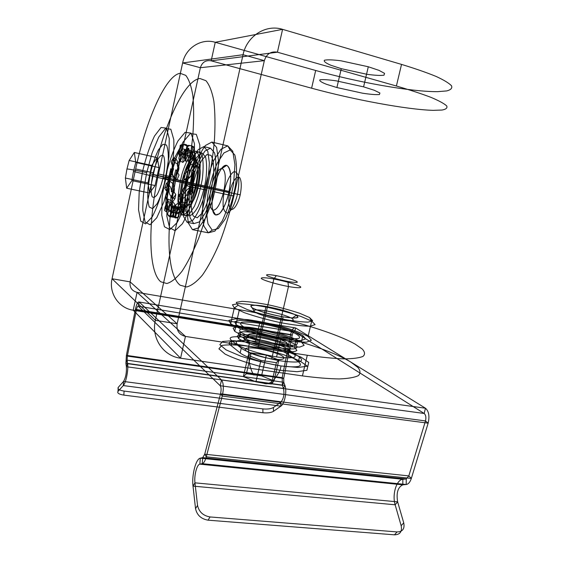 <?xml version="1.0" encoding="UTF-8"?>
<svg xmlns="http://www.w3.org/2000/svg" width="563" height="563" viewBox="0 0 563 563"><rect width="100%" height="100%" fill="white"/><g stroke="black" fill="none" stroke-linecap="round" stroke-linejoin="round"><path stroke-width="0.84" d="M368.301 66.765L379.012 70.368L384.564 73.373L384.008 75.189C380.623 75.681 374.972 75.386 367.069 74.316L341.284 68.679L330.826 65.245C325.717 63.049 323.577 61.381 324.422 60.234C327.272 59.572 332.761 59.755 340.904 60.783L368.301 66.765L363.585 86.857L374.318 90.284L379.919 93.022L379.434 94.535C376.098 94.837 370.496 94.394 362.628 93.219L336.899 87.547L326.42 84.274C321.283 82.24 319.115 80.748 319.911 79.812C322.705 79.348 328.152 79.686 336.252 80.847L363.585 86.857M315.681 70.488C357.913 82.353 411.384 91.889 437.676 91.656L446.733 90.924C450.836 89.855 452.448 88.166 451.568 85.858C449.119 83.204 443.968 80.066 436.114 76.441C426.747 72.606 415.22 68.595 401.532 64.407L282.584 29.346L215.256 42.281L315.681 70.488L311.606 88.201C353.846 99.714 407.14 109.644 433.151 110.348L442.089 110.038C446.114 109.278 447.648 107.899 446.691 105.907C444.172 103.578 438.964 100.742 431.054 97.392C421.645 93.817 410.089 90.024 396.394 86.005L277.418 52.197L211.174 60.825L311.606 88.201M341.284 68.679L336.899 87.547M158.506 173.974C147.985 222.125 147.956 271.275 160.772 281.781L166.852 283.52C171.497 282.218 176.564 278.108 182.039 271.197C187.634 262.689 193.165 251.76 198.633 238.416C203.897 223.94 208.549 208.282 212.575 191.441L243.047 54.717L182.63 62.957C185.586 47.848 201.315 38.002 215.256 42.281L211.174 60.825C205.741 59.938 202.145 62.233 200.372 67.715L176.233 177.873C165.712 225.664 166.359 274.575 180.118 285.181L186.599 286.982C191.519 285.744 196.839 281.725 202.56 274.927C208.38 266.538 214.102 255.75 219.718 242.569C225.116 228.254 229.831 212.751 233.877 196.072L264.343 60.656L200.372 67.715L182.63 62.957L158.506 173.974L176.233 177.873M191.526 184.636L193.792 170.005C194.214 161.004 193.475 154.614 191.596 150.849L187.704 150.089L182.954 155.515C179.66 161.877 176.852 169.759 174.523 179.147L172.355 192.891C171.856 201.505 172.426 207.916 174.08 212.124L177.746 213.799L182.532 209.063C185.994 202.8 188.992 194.657 191.526 184.636L211.463 188.992L213.673 174.474C213.989 165.522 213.131 159.16 211.076 155.381L206.938 154.558L201.969 159.885C198.556 166.162 195.678 173.96 193.334 183.271L191.223 196.916C190.801 205.481 191.497 211.871 193.306 216.079L197.226 217.79L202.237 213.152C205.833 206.973 208.908 198.922 211.463 188.992M212.575 191.441L233.877 196.072M243.047 54.717L264.343 60.656C266.545 53.9 270.909 51.085 277.418 52.197L282.584 29.346C265.919 23.97 246.805 36.053 243.047 54.717M401.532 64.407L396.394 86.005M174.523 179.147L193.334 183.271M188.57 215.735L181.779 214.89M195.825 151.166L191.329 153.551C187.979 158.175 184.91 164.868 182.123 173.629C179.766 182.94 178.372 191.842 177.943 200.351C178.189 207.853 179.47 212.701 181.779 214.89L186.17 213.377C189.604 209.147 192.835 202.427 195.861 193.229C198.415 183.285 199.872 173.847 200.231 164.924C199.802 157.323 198.338 152.735 195.825 151.166L202.384 153.256L205.622 157.183C206.881 162.883 206.938 170.547 205.798 180.188C203.94 190.153 201.343 199.006 198.007 206.741C194.538 212.884 191.392 215.882 188.57 215.735L185.628 211.097C184.587 205.242 184.629 197.782 185.762 188.711C187.493 179.407 189.914 170.976 193.032 163.439C196.332 157.147 199.45 153.755 202.384 153.256M194.341 157.893L196.846 161.102C197.803 165.698 197.81 171.849 196.874 179.569C195.389 187.535 193.327 194.636 190.695 200.857C187.958 205.833 185.473 208.289 183.242 208.233C174.945 204.833 185.656 155.986 194.341 157.893C198.303 160.364 198.781 169.519 195.783 185.368C191.849 200.871 187.669 208.493 183.242 208.233L188.007 205.038C184.875 202.377 184.53 194.749 186.972 182.159L211.216 187.472C214.313 175.184 217.916 168.851 222.033 168.464C225.672 170.645 226.249 178.281 223.778 191.371C220.457 204.172 216.769 210.449 212.708 210.217L215.608 214.96C211.526 211.688 210.914 202.68 213.778 187.929L182.123 180.99C185.748 166.233 189.815 158.534 194.341 157.893L197.324 162.827C200.674 164.959 201.097 172.637 198.591 185.867L223.778 191.371M213.778 187.929C217.438 173.39 221.752 165.86 226.706 165.339C217.114 163.214 206.396 211.399 215.608 214.96L219.408 213.785C222.315 210.506 224.989 205.305 227.431 198.204C229.458 190.526 230.556 183.214 230.717 176.268C230.239 170.315 228.902 166.676 226.706 165.339L222.033 168.464M212.209 230.168L208.043 223.99C206.494 216.396 206.41 206.811 207.789 195.241C209.985 183.397 213.152 172.665 217.304 163.052L223.891 152.967L230.147 149.948L234.82 154.959C236.756 162.306 237.037 172.229 235.644 184.748C233.244 197.683 229.767 209.105 225.228 219.028L218.324 228.543L212.209 230.168L208.324 232.822L203.883 226.087C202.258 217.853 202.194 207.487 203.693 194.988C206.065 182.187 209.478 170.589 213.933 160.173L221.013 149.209L227.741 145.859L232.765 151.229L234.926 164.656L233.617 183.545C231.006 197.62 227.241 210.041 222.322 220.816L214.883 231.104L208.324 232.822L192.433 229.648M211.85 142.073L205.382 145.514C200.646 151.926 196.353 161.088 192.511 173.017C189.274 185.649 187.395 197.775 186.867 209.38L188.26 222.927L192.433 229.648L198.711 227.853L205.924 217.438L212.554 200.231C216.164 186.395 218.155 173.27 218.528 160.87L216.6 147.4L211.85 142.073L227.741 145.859L230.147 149.948M193.763 223.638L190.139 217.923C188.844 210.829 188.865 201.828 190.217 190.941C192.293 179.773 195.22 169.646 198.999 160.575L204.932 151.046L210.499 148.175L214.552 152.855C216.171 159.723 216.305 169.02 214.939 180.751C212.68 192.877 209.492 203.616 205.382 212.976L199.189 221.991L193.763 223.638L187.12 222.294L192.447 220.626C196.614 215.657 200.519 207.691 204.179 196.719C207.254 184.833 208.979 173.559 209.352 162.904L207.81 151.278L203.855 146.605L198.387 149.512C194.355 155.029 190.674 162.96 187.359 173.32C184.565 184.305 182.926 194.833 182.44 204.904L183.594 216.586L187.12 222.294M210.499 148.175L203.855 146.605M198.908 151.883L202.152 155.874C203.412 161.658 203.454 169.47 202.279 179.294C200.386 189.45 197.747 198.465 194.376 206.354L189.295 214.024L184.868 215.523L181.919 210.801C180.885 204.848 180.948 197.254 182.109 188.021C183.869 178.548 186.325 169.97 189.478 162.285C192.813 155.881 195.959 152.411 198.908 151.883M198.591 185.867C195.305 198.816 191.772 205.206 188.007 205.038M186.972 182.159C190.041 169.737 193.489 163.291 197.324 162.827M212.708 210.217C209.302 207.522 208.803 199.935 211.216 187.472M226.706 165.339C231.119 167.887 231.85 176.979 228.902 192.609L195.783 185.368M228.902 192.609C224.911 207.874 220.485 215.326 215.608 214.96M183.242 208.233C179.597 205.016 179.224 195.938 182.123 180.99M170.42 177.824L167.162 198.443L166.838 216.185L169.604 227.769L175.107 230.675L182.412 223.75C187.768 214.257 192.419 201.744 196.367 186.205L199.872 163.516L199.802 144.937L196.304 134.374L190.28 133.572L183.059 142.108C178.112 151.841 173.897 163.742 170.42 177.824L165.423 176.726L162.144 197.388L161.764 215.157L164.438 226.741L169.843 229.634L177.049 222.674C182.349 213.145 186.965 200.59 190.913 185.009L194.439 162.278L194.439 143.678L191.033 133.107L185.114 132.333L177.985 140.912C173.08 150.68 168.893 162.616 165.423 176.726M171.356 191.892C171.476 188.204 170.125 185.516 167.302 183.819L170.807 168.633C170.075 172.046 171.152 174.727 174.03 176.662L171.356 191.892L174.347 189.632L174.122 192.145L175.811 194.531L174.966 198.725C171.187 197.409 169.203 194.854 169.013 191.054L165.86 195.417C166.078 198.978 167.69 201.399 170.709 202.694L171.701 203.102L172.609 198.845L170.927 196.494L174.122 192.145M179.034 175.051L175.86 169.759L179.034 175.051L176.944 180.019C173.348 178.14 171.94 175.276 172.728 171.419L170.807 168.633M177.289 165.255C178.112 161.926 177.176 159.54 174.474 158.097L179.724 148.294C178.788 150.23 179.674 151.926 182.377 153.368L177.289 165.255L178.612 170.089L177.831 172.552M184.854 149.491L184.439 158.048L185.509 159.505L185.917 150.975L184.854 149.491L182.377 153.368L183.285 153.748L185.917 150.975M186.536 147.548C187.437 146.387 186.487 145.437 183.679 144.684C185.29 144.008 186.656 144.508 187.768 146.183C187.296 145.212 188.471 145.099 191.293 145.838C189.886 145.261 188.295 145.838 186.536 147.548L185.354 157.014L184.439 158.048M191.659 156.838L194.404 147.21L193.032 147.415L190.28 157.084L191.659 156.838L189.471 155.81C185.924 154.79 184.446 154.811 185.03 155.881L187.768 146.183M193.996 149.364C194.348 151.088 192.912 152.017 189.682 152.144L190.02 164.875C190.547 161.426 192.384 159.681 195.523 159.625C195.41 155.24 194.904 151.82 193.996 149.364L190.794 158.161L190.28 157.084M193.806 169.294L197.395 164.445L195.389 166.085L191.807 170.934L193.806 169.294L192.926 164.628C189.224 164.283 187.078 165.986 186.48 169.737L190.02 164.875M194.974 170.969C194.052 174.868 191.906 176.972 188.542 177.261L184.734 193.559C186.198 189.83 188.661 187.753 192.117 187.338L194.974 170.969L191.582 173.559L191.807 170.934M190.456 189.745L192.687 192.905L190.125 194.714L187.915 191.533L190.456 189.745L190.948 184.136C186.782 184.39 183.995 186.466 182.574 190.378L184.734 193.559M188.57 199.464C186.958 202.779 184.354 204.468 180.758 204.538C178.921 208.711 177.092 211.878 175.269 214.039C176.937 212.42 179.562 211.575 183.13 211.505L188.57 199.464L187.078 194.087L187.915 191.533M183.665 205.502L183.235 214.545L180.568 215.122L181.012 206.072L183.665 205.502L184.692 202.321C180.392 202.321 177.408 203.208 175.74 204.974L175.269 214.039M178.879 216.776C177.289 217.536 174.776 217.564 171.342 216.854C169.794 217.114 168.534 216.248 167.556 214.25C168.647 215.608 170.892 216.649 174.291 217.36C175.593 218.331 177.12 218.141 178.879 216.776L180.097 206.994L181.012 206.072M177.641 207.191L175.002 216.459L172.721 215.305L175.36 206.037L177.641 207.191L178.077 208.12C173.89 207.381 171.258 206.325 170.174 204.96L167.556 214.25M170.927 196.494L170.709 202.694L171.891 213.11L174.896 204.862L175.36 206.037M196.367 186.205L190.913 185.009M166.739 212.054L169.73 203.785L167.577 202.251L164.614 210.506L166.739 212.054L165.944 207.838L164.931 207.465L164.614 210.506M173.594 215.699L174.833 205.896L172.236 206.058L170.997 215.833L173.594 215.699L171.342 216.854L170.244 216.664L170.997 215.833M183.193 198.324L181.743 192.947L179.125 194.545L180.54 199.928L183.193 198.324L180.758 204.538L179.625 204.517L180.54 199.928M189.597 169.759L184.08 174.192L189.597 169.759L188.542 177.261L187.444 177.289L187.402 171.595M188.711 148.132L185.53 156.95L183.988 157.612L187.169 148.78L188.711 148.132L189.682 152.144L188.668 152.066L187.169 148.78M181.377 146.345L180.181 155.831L179.055 154.748L180.259 145.254L181.377 146.345L183.679 144.684L182.743 144.417L180.259 145.254M179.724 148.294L179.28 156.866C178.204 158.886 179.4 160.737 182.855 162.418L183.285 153.748M172.229 164.114L173.51 168.949L171.089 161.778L172.229 164.114L174.474 158.097L173.566 157.682L171.089 161.778M166.296 190.815L169.245 188.535L167.683 186.008L164.748 188.302L166.296 190.815L167.302 183.819L166.359 183.362L164.748 188.302M185.509 159.505L182.855 162.418M171.891 213.11C171.039 211.012 169.062 209.253 165.944 207.838L165.86 195.417M179.125 194.545L178.197 199.013C182.482 199.232 185.438 197.592 187.078 194.087M178.197 199.013L179.625 204.517M184.692 202.321L184.256 211.575L183.235 214.545M180.568 215.122L183.13 211.505L184.256 211.575M187.444 177.289L184.059 179.871C188.295 179.653 190.808 177.549 191.582 173.559M184.059 179.871L184.08 174.192M190.948 184.136L193.229 187.303L192.687 192.905M190.125 194.714L192.117 187.338L193.229 187.303M183.988 157.612L185.41 161.081C189.337 161.109 191.131 160.138 190.794 158.161M185.41 161.081L188.668 152.066M192.926 164.628L196.557 159.66L197.395 164.445M195.389 166.085L195.523 159.625L196.557 159.66M179.055 154.748L181.518 154.135C185.079 154.867 186.36 155.824 185.354 157.014M181.518 154.135L182.743 144.417M189.471 155.81L192.243 146.049L194.404 147.21M193.032 147.415L191.293 145.838L192.243 146.049M172.362 166.599L174.889 162.566C178.316 164.044 179.562 166.557 178.612 170.089M174.889 162.566L173.566 157.682M166.359 183.362L169.357 180.976C172.904 182.834 174.565 185.72 174.347 189.632M169.357 180.976L167.683 186.008M176.944 180.019L174.959 177.12L177.056 172.243M175.86 169.759L174.03 176.662L174.959 177.12M178.077 208.12L175.367 217.607L175.002 216.459M172.721 215.305L174.291 217.36L175.367 217.607M172.236 206.058L171.504 206.755C175.543 207.754 178.408 207.831 180.097 206.994M171.504 206.755L170.244 216.664M164.931 207.465L167.936 199.077C171.764 200.738 174.08 202.666 174.896 204.862M167.936 199.077L167.577 202.251M174.966 198.725L171.701 203.102M175.811 194.531L172.609 198.845M169.245 188.535L169.013 191.054M169.73 203.785L170.174 204.96M174.833 205.896L175.74 204.974M181.743 192.947L182.574 190.378M186.247 172.369L186.48 169.737M185.53 156.95L185.03 155.881M180.181 155.831L179.28 156.866M173.51 168.949L172.728 171.419M165.789 179.013L168.133 164.234C168.675 155.163 168.119 148.752 166.451 145.001L162.89 144.311L158.428 149.878C155.297 156.352 152.573 164.333 150.265 173.826L148.034 187.704C147.422 196.381 147.83 202.821 149.272 207.029L152.608 208.641L157.084 203.785C160.385 197.409 163.284 189.154 165.789 179.013L186.156 183.468L188.436 168.801C188.879 159.779 188.183 153.389 186.346 149.631L182.518 148.878L177.831 154.332C174.572 160.722 171.778 168.626 169.456 178.035L167.274 191.807C166.754 200.435 167.288 206.853 168.893 211.062L172.496 212.723L177.218 207.958C180.646 201.674 183.622 193.51 186.156 183.468M135.662 168.949C146.035 120.334 165.606 75.252 180.16 73.296L185.741 75.365C188.929 79.376 191.314 86.181 192.884 95.787C193.897 106.907 193.883 120.109 192.842 135.387C191.188 151.503 188.584 168.189 185.037 185.445L155.353 320.312L112.051 278.741L135.662 168.949L153.727 172.925C164.107 124.676 184.39 80.15 199.928 78.51L205.924 80.685C209.401 84.746 212.047 91.565 213.87 101.157C215.122 112.241 215.305 125.373 214.419 140.546C212.891 156.549 210.365 173.094 206.832 190.188L177.141 323.781L130.102 281.873L153.727 172.925M150.265 173.826L169.456 178.035M235.468 326.772C278.509 333.746 329.327 348.961 350.876 362.115L357.85 367.4C360.503 370.651 360.672 373.389 358.357 375.627C354.514 377.491 348.117 378.589 339.151 378.934C328.806 378.779 316.561 377.766 302.422 375.901L180.575 358.209L133.199 310.206C118.877 308.228 108.624 293.246 112.051 278.741L130.102 281.873C129.469 287.411 131.798 290.909 137.083 292.366L239.352 309.706C282.401 317.004 333.387 331.853 355.19 344.141L362.269 349.039C365 352.002 365.239 354.458 362.987 356.4C359.215 357.969 352.867 358.793 343.951 358.877C333.634 358.483 321.417 357.273 307.285 355.26L185.445 336.421L137.083 292.366L133.199 310.206L235.468 326.772L239.352 309.706M276.56 356.921C262.935 354.655 248.403 350.432 240.19 346.393C236.164 343.873 235.257 342.022 237.452 340.819C241.421 340.165 247.431 340.376 255.482 341.459C269.255 343.916 280.853 347.237 290.269 351.418C294.681 353.923 296.089 355.865 294.491 357.245C290.944 358.089 284.969 357.984 276.56 356.921L281.043 337.659C267.411 335.295 252.829 331.157 244.546 327.349C240.478 324.999 239.521 323.317 241.682 322.303C245.616 321.811 251.612 322.149 259.656 323.317C273.442 325.857 285.068 329.109 294.555 333.078C299.009 335.428 300.466 337.195 298.911 338.384C295.399 339.06 289.445 338.813 281.043 337.659M302.422 375.901L307.285 355.26M180.575 358.209L185.445 336.421C179.09 334.76 176.325 330.544 177.141 323.781L155.353 320.312C151.067 338.096 163.354 356.133 180.575 358.209M185.037 185.445L206.832 190.188M255.482 341.459L259.656 323.317M295.723 341.072L294.688 347.512M238.705 338.715L237.319 335.956C239.388 334.795 243.934 334.499 250.964 335.069C266.447 336.906 287.067 342.74 294.688 347.512L296.898 350.411C295.42 351.755 291.12 352.192 284.005 351.72C275.652 350.658 266.827 348.884 257.53 346.414C248.923 343.733 242.653 341.164 238.705 338.715L240.675 332.261L247.755 335.865C255.025 338.532 263.336 340.904 272.696 342.973C281.739 344.612 288.925 345.365 294.252 345.246C297.785 344.556 298.277 343.17 295.723 341.072C289.818 337.631 277.658 333.655 264.617 330.861C256.109 329.285 249.113 328.489 243.624 328.468C239.655 328.982 238.67 330.242 240.675 332.261M244.715 339.658C249.008 342.494 259.177 345.949 270.317 348.321C277.538 349.616 283.295 350.2 287.594 350.073C290.487 349.489 290.93 348.335 288.932 346.611C283.527 343.536 275.187 340.756 263.913 338.272C257.045 337.012 251.401 336.407 247.002 336.442C243.835 336.906 243.075 337.983 244.715 339.658C248.607 342.776 263.554 347.455 275.567 349.264C288.622 350.96 293.077 350.08 288.932 346.611L286.321 342.353C280.838 339.222 272.408 336.639 261.021 334.612L266.489 310.917C255.771 309.256 251.865 309.65 254.772 312.092C260.113 314.991 268.783 317.56 280.782 319.798C291.718 321.417 295.427 320.952 291.908 318.391L296.251 315.266C289.6 311.916 279.522 308.974 266.032 306.441L258.903 337.364C246.165 335.576 241.436 336.343 244.715 339.658L249.177 336.456C254.441 339.651 263.069 342.311 275.061 344.457L280.782 319.798M266.032 306.441C253.301 304.435 248.635 304.85 252.041 307.687L250.788 305.857C252.323 305.167 255.862 305.125 261.401 305.73C273.667 307.447 290.177 311.944 296.251 315.266L298.024 317.187C296.856 317.989 293.478 318.109 287.89 317.546C275.18 315.857 257.516 310.973 252.041 307.687L254.772 312.092M309.551 317.539L299.783 313.331C290.564 310.255 280.332 307.468 269.086 304.963C258.121 302.852 249.085 301.648 241.977 301.346L236.291 302.38L238.058 305.294L247.305 309.58C256.855 312.873 267.784 315.892 280.092 318.637C291.958 320.868 301.304 322.029 308.137 322.12L312.662 320.699L309.551 317.539L311.684 321.107L301.099 316.505C291.148 313.162 280.107 310.143 267.974 307.44C256.151 305.174 246.383 303.893 238.67 303.591L232.456 304.752L234.292 307.954L244.258 312.655C254.603 316.258 266.461 319.552 279.825 322.529C292.711 324.935 302.845 326.167 310.234 326.216L315.09 324.598L311.684 321.107L308.067 336.463M230.675 323.859L228.916 320.34L235.186 318.876L247.896 319.643C258.804 321.206 270.205 323.535 282.105 326.639C293.337 329.981 301.993 333.261 308.067 336.463L311.402 340.263L306.483 342.184L293.879 341.727C282.232 340.165 269.888 337.666 256.834 334.225L240.563 328.82L230.675 323.859L234.292 307.954L238.058 305.294M302.88 335.618C295.631 331.551 280.944 326.821 265.257 323.451C255.011 321.536 246.566 320.523 239.908 320.424L234.581 321.705L236.193 324.752L244.757 329.024C253.603 332.233 263.744 335.105 275.166 337.638C286.194 339.651 294.921 340.608 301.339 340.502L305.66 338.877L302.88 335.618L301.388 341.98L304.14 345.344L299.798 347.082L288.91 346.752C278.924 345.443 268.347 343.317 257.178 340.362C246.876 337.181 239.381 334.162 234.701 331.311L233.117 328.152C235.63 326.857 241.07 326.582 249.423 327.321C258.867 328.637 268.741 330.643 279.051 333.345C288.763 336.273 296.208 339.151 301.388 341.98M236.193 324.752L234.701 331.311M239.395 335.703L246.58 339.405C253.969 342.142 262.421 344.563 271.936 346.667C281.134 348.321 288.446 349.074 293.865 348.919C297.468 348.187 297.968 346.738 295.378 344.577C289.382 341.03 277.024 336.963 263.78 334.126C255.13 332.536 248.016 331.748 242.428 331.748C238.381 332.297 237.368 333.613 239.395 335.703M275.061 344.457C286.004 345.914 289.755 345.218 286.321 342.353M261.021 334.612C250.303 333.092 246.355 333.711 249.177 336.456M291.908 318.391C286.349 315.533 277.876 313.042 266.489 310.917M252.041 307.687C256.038 310.389 271.092 314.844 283.105 316.835L275.567 349.264M283.105 316.835C296.138 318.792 300.522 318.264 296.251 315.266M288.932 346.611C282.401 342.832 272.386 339.749 258.903 337.364M298.39 361.728L299.481 357.062L288.84 349.722L287.777 354.261L298.39 361.728C303.943 366.576 298.165 367.984 281.071 365.95C265.025 363.607 245.447 357.322 240.176 352.931L241.274 348.138L232.055 340.875L230.992 345.534L240.176 352.931M197.536 505.405L194.96 482.843L193.01 486.108L395.149 504.786L401.159 525.722L403.72 522.823L397.64 501.858L395.149 504.786C391.968 494.631 396.493 479.556 402.855 479.303L200.315 458.155L199.851 464.158C196.895 464.454 194.003 475.559 194.96 482.843L397.64 501.858C396.155 492.85 397.872 487.171 402.798 484.834L402.855 479.303L406.247 478.951L202.694 457.628L202.23 463.666C203.792 463.194 205.136 460.921 206.276 456.839L204.707 454.214L408.808 475.904L406.247 478.951L406.197 484.511L202.23 463.666L199.851 464.158L402.798 484.834L406.197 484.511C408.407 484.159 410.124 482.125 411.342 478.416L408.808 475.904L425.487 420.927L220.562 393.755L222.237 396.049L206.276 456.839L411.342 478.416L428.147 423.172L222.237 396.049C223.898 388.393 223.659 383.037 221.519 379.983L425.466 408.224C428.858 411.215 429.752 416.198 428.147 423.172L425.487 420.927C426.29 417.465 425.846 414.98 424.164 413.467L294.688 331.867L295.603 327.947C293.52 327.328 291.866 329.524 290.642 334.549L135.38 309.312C136.584 303.936 137.858 301.508 139.195 302.021L295.603 327.947L425.466 408.224L424.164 413.467L220.21 385.732L138.28 306.216L139.195 302.021L221.519 379.983L220.21 385.732C221.266 387.281 221.386 389.955 220.562 393.755L204.707 454.214L202.694 457.628L200.315 458.155C195.896 458.697 191.603 475.207 193.01 486.108L195.537 508.649L197.536 505.405C198.964 511.887 203.144 515.736 210.083 516.954L208.029 520.17C201.111 518.966 196.944 515.124 195.537 508.649M401.159 525.722C402.313 531.627 400.089 534.66 394.487 534.829L397.056 531.922L210.083 516.954M394.487 534.829L208.029 520.17M273.421 407.492L280.768 402.264L280.853 406.162L123.276 385.571L117.984 391.44L118.244 387.372L123.529 381.454L123.276 385.571C125.999 382.924 128.638 369.384 127.597 363.431L284.913 385.451L283.471 388.484C284.575 394.213 283.675 398.808 280.768 402.264L123.529 381.454C125.732 377.632 126.689 372.727 126.401 366.724L127.597 363.431L127.111 360.158L283.808 382.291L282.373 385.324L282.197 377.667L290.642 334.549L292.197 335.161L283.717 378.456L127.351 356.112L127.111 360.158L125.922 363.445L282.373 385.324L283.471 388.484L126.401 366.724L125.922 363.445L126.401 355.366L127.351 356.112L136.373 309.861L292.197 335.161C292.816 332.642 293.647 331.544 294.688 331.867L138.28 306.216C137.611 305.948 136.978 307.159 136.373 309.861L135.38 309.312L126.401 355.366L282.197 377.667L283.717 378.456L283.808 382.291L284.913 385.451C287.158 391.194 284.674 403.847 280.853 406.162L273.491 411.349L273.421 407.492C270.979 408.865 267.467 409.336 262.872 408.907L262.921 412.742C267.524 413.165 271.042 412.7 273.491 411.349M117.984 391.44C117.055 393.101 119.004 394.325 123.839 395.106L124.078 391.074L262.872 408.907M123.839 395.106L262.921 412.742M232.055 340.875C219.197 331.185 276.243 340.305 288.84 349.722M299.481 357.062C305.062 361.819 299.305 363.156 282.211 361.073C266.165 358.694 246.566 352.452 241.274 348.138M230.992 345.534C218.184 335.661 275.23 344.669 287.777 354.261M397.056 531.922C402.672 531.761 404.888 528.727 403.72 522.823M124.078 391.074C119.257 390.286 117.308 389.047 118.244 387.372M163.003 178.084L240.218 194.84M152.763 174.664C150.807 184.946 150.595 192.279 152.137 196.663C153.488 198.099 155.219 197.324 157.323 194.341C159.477 190.118 161.37 184.699 163.003 178.084C165.029 167.985 165.198 159.125 163.481 155.726C162.045 154.579 160.286 155.592 158.21 158.766C156.12 163.031 154.304 168.33 152.763 174.664L224.426 190.364C226.692 181.131 230.387 173.791 233.877 171.75C236.059 171.462 237.642 173.27 238.613 177.155C239.078 182.095 238.691 187.831 237.459 194.362C235.06 204.01 231.182 211.371 227.712 213.011C225.58 213.004 224.088 211.019 223.215 207.05C222.842 202.173 223.244 196.614 224.426 190.364L229.81 191.659C228.318 199.569 228.451 205.249 230.218 208.697C232.892 211.737 237.769 205.122 240.218 194.84C241.752 186.627 241.576 180.878 239.69 177.591C236.882 174.903 232.146 181.772 229.81 191.659M133.452 171.448L131.862 180.589L126.661 188.204L125.387 178.028L126.921 169.16L129.159 160.441L134.332 152.467L135.76 162.44L133.452 171.448L169.977 180.413M146.718 172.644L152.13 152.819L158.745 137.098L165.409 128.533L170.821 129.216L173.791 139.589C174.227 151.053 172.954 164.656 169.977 180.413L163.91 201.948L156.739 217.782L150.032 224.771L145.12 222.019L142.819 210.632C142.713 199.485 144.015 186.817 146.718 172.644L142.509 171.722L139.188 192.201L138.54 209.76L140.757 221.153L145.585 223.884L152.214 216.868C157.154 207.353 161.539 194.868 165.367 179.407L168.935 156.894L169.259 138.519L166.374 128.146L161.046 127.491L154.466 136.091C149.871 145.831 145.88 157.71 142.509 171.722C131.376 169.456 126.182 168.604 126.921 169.16M129.159 160.441L151.714 165.466L147.942 182.884L149.54 193.032L155.071 185.579L158.977 167.605L157.211 157.654L151.714 165.466M134.332 152.467L157.211 157.654M135.76 162.44L158.977 167.605M131.862 180.589L155.071 185.579M126.661 188.204L149.54 193.032M125.387 178.028L147.942 182.884M271.683 358.912L288.488 286.546L287.876 281.479M257.833 348.525C267.031 350.151 274.737 352.375 280.944 355.197C287.468 358.666 283.231 360.545 271.683 358.912C262.027 357.216 254.089 354.908 247.889 351.995C241.675 348.483 246.707 346.892 257.833 348.525L273.864 278.988C265.722 277.552 260.711 277.341 261.274 278.502C263.273 280.353 276.567 284.301 288.488 286.546C296.898 288.01 301.641 288.101 300.649 286.849C298.052 284.892 285.258 281.155 273.864 278.988L276.299 275.652C283.611 277.116 289.79 278.734 294.836 280.508C299.706 282.696 297.391 283.02 287.876 281.479C280.268 279.966 273.942 278.305 268.889 276.489C263.766 274.406 267.488 274.04 276.299 275.652M263.646 383.248L271.443 383.994L273.998 380.94L261.542 375.852L246.425 373.698L243.385 376.612L255.947 381.834L263.646 383.248C269.058 385.352 274.533 381.024 280.071 370.25L281.071 365.95M249.613 342.367L233.307 340.671L222.603 341.445L219.837 344.683L226.08 349.883L240.528 356.048C253.547 360.229 267.059 363.529 281.071 365.95L298.108 367.463L307.877 366.14L308.735 362.41L301.057 357.139L286.722 351.382C274.709 347.631 262.337 344.626 249.613 342.367L248.712 346.294C267.573 349.475 287.475 355.19 300.121 361.136L307.771 366.485L306.891 370.306L297.116 371.707L280.071 370.25L259.325 366.161C245.137 362.354 233.736 358.342 225.123 354.113L218.901 348.828L221.681 345.499C227.776 344.465 236.791 344.732 248.712 346.294C248.093 359.574 249.831 369.173 253.934 375.099M246.425 373.698L251.218 352.853L266.334 355.147L278.868 360.01L276.398 362.706L260.901 360.39L248.262 355.401L251.218 352.853M243.385 376.612L248.262 355.401M255.947 381.834L260.901 360.39M271.443 383.994L276.398 362.706M273.998 380.94L278.868 360.01M261.542 375.852L266.334 355.147"/></g></svg>
